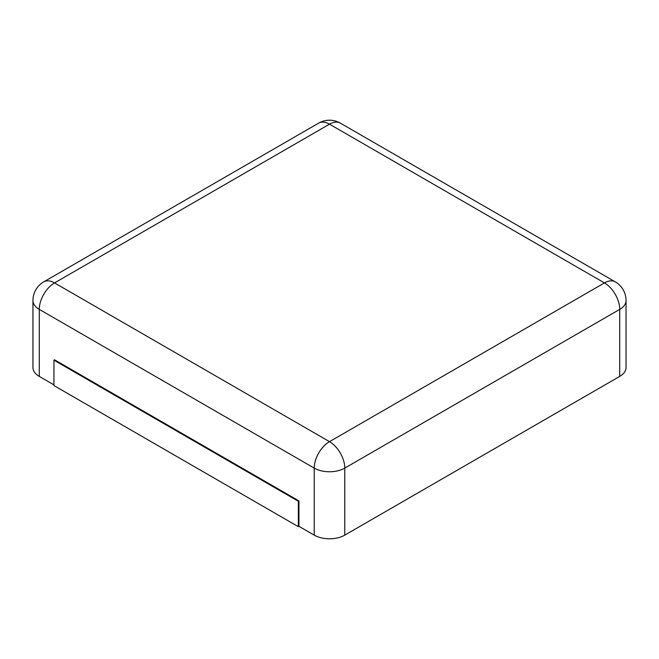 <?xml version="1.0" encoding="UTF-8"?>
<svg xmlns="http://www.w3.org/2000/svg" width="659" height="659" viewBox="0 0 659 659"><rect width="100%" height="100%" fill="white"/><g stroke="black" fill="none" stroke-linecap="round" stroke-linejoin="round"><path stroke-width="0.99" d="M626.05 300.553L626.05 367.574A21.599 12.472 180 0 1 619.724 376.396L344.772 535.133L344.772 468.112L619.724 309.376A21.599 12.472 0 0 0 626.05 300.553A21.599 21.599 0 0 0 615.251 281.846L340.299 123.101A21.599 21.599 0 0 0 318.701 123.101L43.749 281.846A21.599 21.599 0 0 0 32.95 300.553A21.599 12.472 0 0 0 39.276 309.376L314.228 468.112A21.599 12.472 0 0 0 344.772 468.112A21.599 12.472 60 0 0 329.5 441.654L604.451 282.917A21.599 12.472 -60 0 1 615.251 281.846M53.939 384.864L39.276 376.396A21.599 12.472 180 0 1 32.95 367.574L32.95 300.553M298.947 526.319L298.338 526.673L53.939 385.564L53.939 360.168L54.549 359.814L298.947 500.922L298.947 526.319L314.228 535.133A21.599 12.472 0 0 0 344.772 535.133M298.947 500.922L298.338 501.268L298.338 526.673M53.939 360.168L298.338 501.268M619.724 376.396L619.724 309.376A21.599 12.472 60 0 0 604.451 282.917L329.5 124.172A21.599 12.472 -60 0 1 340.299 123.101M318.701 123.101A21.599 12.472 -120 0 1 329.5 124.172L54.549 282.917L329.5 441.654A21.599 12.472 120 0 0 314.228 468.112L314.228 535.133M39.276 376.396L39.276 309.376A21.599 12.472 120 0 1 54.549 282.917A21.599 12.472 -120 0 0 43.749 281.846"/></g></svg>
